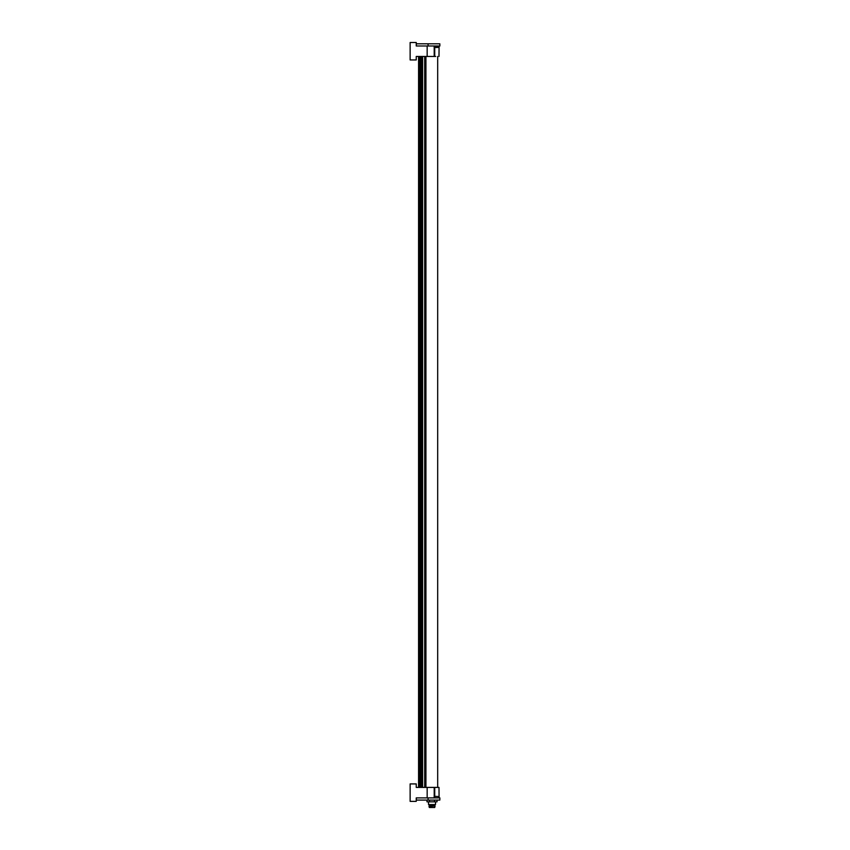 <?xml version="1.0" encoding="UTF-8"?>
<svg xmlns="http://www.w3.org/2000/svg" width="850" height="850" viewBox="0 0 850 850"><rect width="100%" height="100%" fill="white"/><g stroke="black" fill="none" stroke-linecap="round" stroke-linejoin="round"><path stroke-width="1.27" d="M434.095 56.461L435.731 56.461M427.168 797.884L427.168 787.408L434.722 787.408L434.722 797.884L416.245 797.884L416.245 801.369L410.136 801.369L410.136 783.912L416.245 783.912L416.245 787.408L419.241 787.408L419.263 56.461L416.245 56.461L416.245 59.957L410.136 59.957L410.136 42.5L416.245 42.5L416.245 45.996L418.147 45.996M435.795 47.494C440.598 47.366 440.056 47.249 434.138 47.143M434.148 45.996C440.651 45.996 440.651 45.996 434.148 45.996M433.999 45.996L439.864 45.996L439.832 43.786L438.908 43.786L439.832 43.786M428.081 45.996L428.081 43.786L423.608 43.786L432.639 43.786L428.081 43.786M416.309 45.996L416.341 43.786L423.608 43.786M432.639 43.786L438.908 43.786M427.168 45.996L434.722 45.996L434.722 56.461L427.168 56.461L427.168 45.996L416.245 45.996M416.245 56.461L427.168 56.461M434.138 796.354L439.078 796.535L438.993 787.408L434.095 787.408M439.832 800.084L438.908 800.084L439.832 800.084L439.864 797.884L433.999 797.884M434.148 797.884C440.651 797.884 440.651 797.884 434.148 797.884M428.081 797.884L428.081 800.084L423.608 800.084L426.976 800.084L426.976 801.826L434.531 801.826L434.531 800.084M423.608 800.084L416.341 800.084L416.309 797.884M438.908 800.084L428.081 800.084M427.168 787.408L416.245 787.408M434.998 804.886L429.027 804.886L435.508 804.589L428.527 804.589L428.527 801.826M429.176 804.886L429.176 805.758L434.849 805.758L434.849 804.886M434.849 805.758L429.176 805.758M429.324 807.5L434.701 807.5L429.324 807.5L429.006 806.406L435.03 805.97M429.399 807.5L434.637 807.5M437.686 787.408L437.686 56.461M425.935 787.408L425.935 56.461M425.467 787.408L425.467 56.461M425.297 787.408L425.297 56.461M437.049 800.084L437.049 801.826L434.531 801.826M429.494 800.084L429.494 801.826M434.212 45.996L434.212 56.461M434.212 787.408L434.212 797.884M434.701 807.5L435.03 806.406M424.703 787.408L424.703 56.461M422.62 787.408L422.62 56.461M422.439 56.461L422.439 787.408L422.439 56.461M422.014 56.461L422.014 787.408M421.101 787.408L421.101 56.461M420.612 787.408L420.591 56.461M419.656 787.408L419.656 56.461M419.358 787.408L419.358 56.461M418.859 787.408L418.859 56.461M418.752 787.408L418.752 56.461M438.993 56.461L439.078 45.996M439.078 796.535L439.078 797.884M418.582 787.408L418.582 56.461L418.572 787.408M435.508 801.826L435.508 804.589"/></g></svg>
